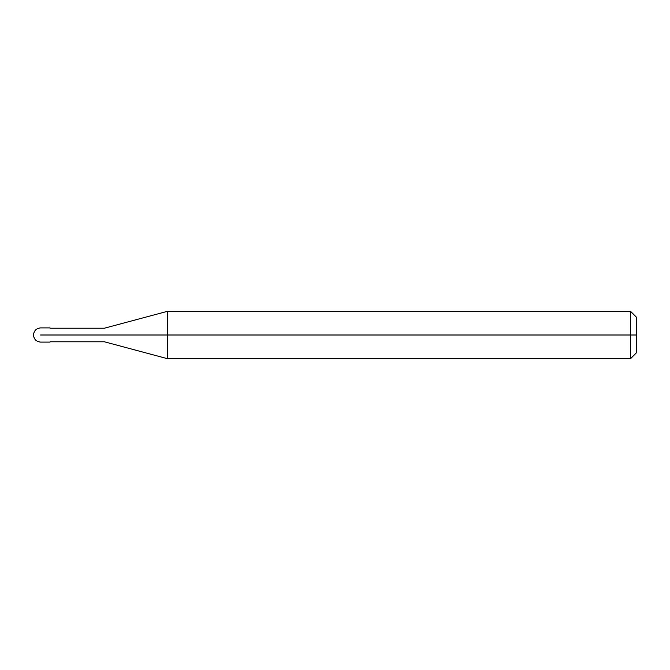 <?xml version="1.0" encoding="UTF-8"?>
<svg xmlns="http://www.w3.org/2000/svg" width="670" height="670" viewBox="0 0 670 670"><rect width="100%" height="100%" fill="white"/><g stroke="black" fill="none" stroke-linecap="round" stroke-linejoin="round"><path stroke-width="1" d="M47.98 335C47.98 344.146 47.98 344.146 47.98 335C47.98 325.854 47.98 325.854 47.98 335L40.594 335C40.594 325.854 40.594 325.854 40.594 335C40.594 325.854 40.594 325.854 40.594 335C40.594 344.146 40.594 344.146 40.594 335C40.594 344.146 40.594 344.146 40.594 335L47.98 335C47.98 344.146 47.98 344.146 47.98 335C47.98 325.854 47.98 325.854 47.98 335C47.98 325.854 47.98 325.854 47.98 335C47.98 344.146 47.98 344.146 47.98 335L50.049 335C50.049 325.854 50.049 325.854 50.049 335L47.98 335M636.5 335L636.5 352.738L636.5 317.262L636.5 335L630.587 335L630.587 311.349L630.587 335L167.324 335L167.324 311.349L167.324 335L104.445 335C104.445 326.231 104.445 326.231 104.445 335L50.049 335C50.049 325.854 50.049 325.854 50.049 335C50.049 344.146 50.049 344.146 50.049 335C50.049 344.146 50.049 344.146 50.049 335L104.445 335C104.445 326.231 104.445 326.231 104.445 335C104.445 343.769 104.445 343.769 104.445 335C104.445 343.769 104.445 343.769 104.445 335L167.324 335L167.324 311.349L167.324 358.651L167.324 335L167.324 358.651L167.324 335L630.587 335L630.587 311.349L630.587 358.651L630.587 335L630.587 358.651L630.587 335L636.5 335L636.5 352.738L636.5 335M50.049 327.906L40.594 327.906C36.297 328.342 33.936 330.704 33.5 335C33.936 339.296 36.297 341.658 40.594 342.094L50.049 342.094M50.049 328.2L104.445 328.2L167.324 311.349L630.587 311.349L636.5 317.262M50.049 341.8L104.445 341.8L167.324 358.651L630.587 358.651L636.5 352.738"/></g></svg>

